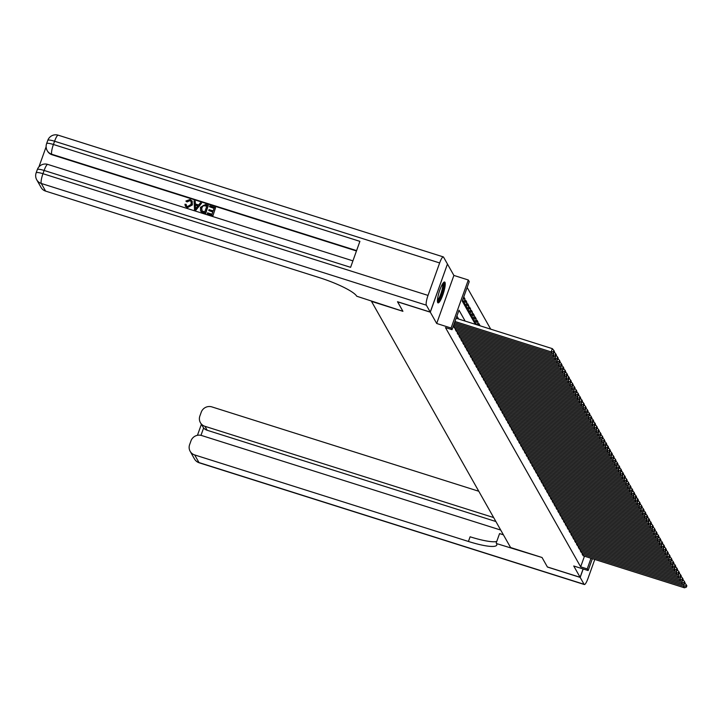 <?xml version="1.0" encoding="UTF-8"?>
<svg xmlns="http://www.w3.org/2000/svg" width="723" height="723" viewBox="0 0 723 723"><rect width="100%" height="100%" fill="white"/><g stroke="black" fill="none" stroke-linecap="round" stroke-linejoin="round"><path stroke-width="1.08" d="M444.961 282.313A10.935 2.196 107.5 0 0 444.627 282.015A10.935 2.196 107.5 0 0 439.548 290.818A10.935 2.196 107.5 0 0 437.704 302.576A10.935 2.196 107.5 0 0 438.039 302.874A10.935 2.196 107.5 0 0 443.118 294.071A10.935 2.196 107.5 0 0 444.961 282.313M447.429 264.103L430.302 312.173L436.692 323.479L451.098 328.034L468.305 279.982L469.236 281.636L462.259 301.111L475.373 324.32M436.692 323.479L453.89 275.436L447.51 264.13M453.89 275.436L468.305 279.982M490.718 329.173L467.148 287.465M500.714 530.058L201.636 435.526A8.414 8.098 -29.5 0 0 190.989 440.831L189.616 444.663A8.414 8.098 -29.5 0 0 194.686 454.939L198.997 462.575L584.076 584.292L580.171 577.397L547.428 567.04L542.033 557.496L547.374 566.949L580.117 577.297L583.109 568.956M496.728 541.509A35.056 6.326 19.7 0 1 470.095 536.791L468.423 541.464A35.056 6.326 19.7 0 0 496.773 545.034A35.056 6.326 19.7 0 0 496.511 543.56L542.033 557.496L510.583 547.528L371.486 301.374L402.919 311.315L397.587 301.753M397.56 301.825L430.302 312.173M582.467 552.851L582.069 553.945L583.235 555.806M580.596 549.552L580.207 550.646L581.373 552.508M578.734 546.254L578.346 547.347L579.503 549.209M576.873 542.955L576.475 544.048L577.641 545.91M575.002 539.656L574.613 540.75L575.779 542.611M573.14 536.358L572.752 537.451L573.908 539.313M571.278 533.059L570.881 534.152L572.047 536.014M569.417 529.76L569.019 530.854L570.185 532.706M567.546 526.461L567.157 527.555L568.314 529.408M565.684 523.154L565.296 524.256L566.452 526.109M563.823 519.855L563.425 520.958L564.591 522.81M561.952 516.556L561.563 517.65L562.729 519.512M560.09 513.258L559.701 514.351L560.858 516.213M558.228 509.959L557.831 511.053L558.996 512.914M556.358 506.66L555.969 507.754L557.135 509.616M554.496 503.362L554.107 504.455L555.264 506.317M552.634 500.063L552.236 501.156L553.402 503.018M550.763 496.764L550.375 497.858L551.541 499.71M548.902 493.466L548.513 494.559L549.67 496.412M547.04 490.158L546.642 491.26L547.808 493.113M545.178 486.859L544.78 487.962L545.946 489.814M543.307 483.56L542.919 484.663L544.076 486.516M541.446 480.262L541.057 481.355L542.214 483.217M539.584 476.963L539.186 478.057L540.352 479.918M537.713 473.664L537.325 474.758L538.49 476.62M535.851 470.366L535.463 471.459L536.62 473.321M533.99 467.067L533.592 468.161L534.758 470.022M532.119 463.768L531.73 464.862L532.896 466.724M530.257 460.47L529.869 461.563L531.025 463.416M528.396 457.171L527.998 458.265L529.164 460.117M526.534 453.863L526.136 454.966L527.302 456.819M524.663 450.565L524.274 451.667L525.431 453.52M522.801 447.266L522.404 448.359L523.569 450.221M520.94 443.967L520.542 445.061L521.708 446.922M519.069 440.669L518.68 441.762L519.837 443.624M517.207 437.37L516.818 438.463L517.975 440.325M515.345 434.071L514.948 435.165L516.114 437.026M513.475 430.772L513.086 431.866L514.252 433.728M511.613 427.474L511.224 428.567L512.381 430.42M509.751 424.175L509.354 425.269L510.519 427.121M507.88 420.867L507.492 421.97L508.658 423.823M506.019 417.569L505.63 418.671L506.787 420.524M504.157 414.27L503.759 415.373L504.925 417.225M502.295 410.971L501.898 412.065L503.063 413.927M500.424 407.673L500.036 408.766L501.193 410.628M498.563 404.374L498.165 405.467L499.331 407.329M496.701 401.075L496.303 402.169L497.469 404.03M494.83 397.777L494.442 398.87L495.598 400.732M492.969 394.478L492.58 395.571L493.737 397.433M491.107 391.179L490.709 392.273L491.875 394.125M489.236 387.88L488.847 388.974L490.013 390.827M487.374 384.573L486.986 385.675L488.142 387.528M485.513 381.274L485.115 382.377L486.281 384.229M483.642 377.975L483.253 379.069L484.419 380.931M481.78 374.677L481.391 375.77L482.548 377.632M479.918 371.378L479.521 372.472L480.687 374.333M478.057 368.079L477.659 369.173L478.825 371.035M476.186 364.781L475.797 365.874L476.954 367.736M474.324 361.482L473.936 362.575L475.092 364.437M472.462 358.183L472.065 359.277L473.231 361.129M470.592 354.885L470.203 355.978L471.36 357.831M468.73 351.577L468.341 352.679L469.498 354.532M466.868 348.278L466.471 349.381L467.636 351.233M464.997 344.979L464.609 346.082L465.775 347.935M463.136 341.681L462.747 342.774L463.904 344.636M461.274 338.382L460.876 339.476L462.042 341.337M459.403 335.083L459.015 336.177L460.18 338.039M457.542 331.785L457.153 332.878L458.31 334.74M455.68 328.486L455.282 329.58L456.448 331.441M453.818 325.187L453.42 326.281L454.586 328.143M463.362 298.527L464.997 299.042L463.886 297.063L462.72 300.307L463.841 302.286L464.997 299.042M465.223 301.825L466.868 302.341L465.748 300.361L464.582 303.606L465.702 305.585L466.868 302.341M467.085 305.124L468.73 305.639L467.609 303.66L466.452 306.904L467.564 308.893L468.73 305.639M468.956 308.423L470.592 308.938L469.48 306.959L468.314 310.212L469.435 312.191L470.592 308.938M470.818 311.721L472.462 312.246L471.342 310.257L470.176 313.511L471.297 315.49L472.462 312.246M472.679 315.02L474.324 315.544L473.204 313.565L472.047 316.81L473.158 318.789L474.324 315.544M474.55 318.319L476.186 318.843L475.065 316.864L473.908 320.108L475.029 322.087L476.186 318.843M476.412 321.618L478.057 322.142L476.936 320.162L475.77 323.407L476.484 324.672M478.274 324.925L479.918 325.44L478.798 323.461L478.174 325.205M477.081 324.862L478.057 322.142M465.16 321.093L459.006 310.203L452.029 329.679L445.485 327.609L580.659 566.832L584.464 556.195M458.608 319.024L456.918 316.032M592.381 558.698L588.142 570.546L573.737 565.992L580.117 577.297M588.142 570.546L587.212 568.902L591.016 558.264M580.659 566.832L587.212 568.902M452.029 329.679L451.098 328.034M454.966 321.482L551.161 351.884L552.327 348.64L456.132 318.237M454.532 322.702L552.092 353.538L551.161 351.884L553.357 351.703L554.008 352.851L554.469 351.559L553.818 350.402L553.357 351.703M552.327 348.64L553.818 350.402M554.008 352.851L552.092 353.538M443.136 283.082A9.462 1.907 -72.5 0 1 442.557 291.152A9.462 1.907 -72.5 0 1 438.192 300.813A9.462 1.907 -72.5 0 1 437.424 301.139M437.451 300.153A8.766 1.762 107.5 0 0 437.695 299.964A8.766 1.762 107.5 0 0 441.446 292.002A8.766 1.762 107.5 0 0 442.584 283.895M437.596 302.331A10.872 2.187 107.5 0 0 437.885 302.106A10.872 2.187 107.5 0 0 442.521 292.264A10.872 2.187 107.5 0 0 443.958 282.205M191.215 201.609L189.941 200.678L187.04 201.934L185.874 201.057L190.013 199.485L192.128 201.021L192.354 204.952L187.32 207.745L185.404 206.209M192.201 201.157L192.354 204.952M192.201 204.681L187.176 207.483L185.323 206.073L184.952 204.257L186.145 204.374L186.489 205.865M201.545 203.235L195.788 210.303L194.532 209.914L194.053 200.867L195.228 201.238L195.264 203.922L198.617 204.98L200.37 202.865L201.545 203.235L195.635 210.041L194.388 209.652M195.228 201.238L195.409 203.967M208.73 210.51L209.055 209.616L213.186 210.917L214.153 208.224L209.516 206.76L209.842 205.856L215.581 207.673L212.942 215.734L207.402 213.981L207.573 212.815L212.011 214.216L212.869 211.821L208.73 210.51L212.797 212.011M214.08 208.414L209.516 206.76M356.457 250.971L52.02 154.749A8.414 8.098 150.5 0 1 47.347 150.845M46.127 146.787L38.943 166.85M208.332 205.377L205.54 213.177L200.56 210.854L200.47 207.284L205.513 204.492L208.332 205.377L205.684 213.439L201.654 212.038L200.623 210.962M430.248 312.074L447.456 264.031L443.561 257.135A8.414 1.69 107.5 0 0 443.298 256.9A8.414 1.69 107.5 0 0 439.647 262.946L428.025 295.409A8.414 1.69 107.5 0 0 426.353 305.178L430.248 312.074L397.505 301.726L402.901 311.279L356.746 296.231A35.056 6.326 -160.3 0 0 319.34 277.632L45.594 191.107A8.414 8.098 150.5 0 1 41.066 187.456L36.746 179.819A8.414 8.098 -29.5 0 0 41.283 183.47L45.594 191.107M426.353 305.178L41.283 183.47A8.414 1.69 -72.5 0 1 42.955 173.701L44.112 170.456L350.601 267.329L359.9 241.355L53.412 144.483L54.577 141.238A8.414 1.69 -72.5 0 1 58.229 135.192L443.298 256.9M215.581 207.673L212.942 215.734M212.797 215.463L207.248 213.71M206.895 205.928L203.226 205.386L201.572 207.646L201.916 210.845L204.754 211.92L206.895 205.928M206.832 206.127L203.371 205.648L201.726 207.917L202.069 211.116M196.385 207.673L197.957 205.775L195.282 204.925L195.337 208.947L196.385 207.673M197.822 205.947L195.427 205.187L195.481 209.209M186.145 204.374L186.407 205.748L187.546 206.597L191.098 204.338L191.143 201.464L189.941 200.678M189.797 200.416L187.04 201.934M186.896 201.663L185.874 201.057M496.195 543L499.566 533.592L503.389 534.794M493.646 517.56L204.934 426.308A8.414 8.098 -29.5 0 1 199.864 416.032L201.238 412.2A8.414 8.098 -29.5 0 1 211.884 406.895L478.78 491.251M584.076 584.292A8.414 1.69 107.5 0 0 584.329 584.518A8.414 1.69 107.5 0 0 587.98 578.481L594.785 559.457M580.171 577.397L583.19 568.983M468.423 541.464L194.686 454.939M495.888 521.518L207.176 430.266A8.414 8.098 150.5 0 1 203.615 427.98L200.976 435.354M200.398 422.657L203.615 427.98M454.098 323.922L553.023 355.192L553.836 352.914M453.655 325.133L553.963 356.837L553.023 355.192L555.219 355.002L555.87 356.159L556.339 354.857L555.68 353.701L555.219 355.002M554.288 352.065L555.68 353.701M555.87 356.159L553.963 356.837M453.511 326.444L554.893 358.491L555.707 356.213M454.451 328.097L555.824 360.135L554.893 358.491L557.081 358.301L557.731 359.458L558.201 358.156L557.55 356.999L557.081 358.301M556.159 355.364L557.55 356.999M557.731 359.458L555.824 360.135M455.382 329.742L556.755 361.789L557.569 359.512M456.312 331.396L557.686 363.434L556.755 361.789L558.942 361.599L559.602 362.756L560.063 361.455L559.412 360.298L558.942 361.599M558.02 358.662L559.412 360.298M559.602 362.756L557.686 363.434M457.243 333.041L558.617 365.088L559.43 362.81M458.174 334.695L559.548 366.733L558.617 365.088L560.813 364.898L561.464 366.055L561.925 364.754L561.274 363.597L560.813 364.898M559.882 361.961L561.274 363.597M561.464 366.055L559.548 366.733M459.105 336.34L560.488 368.387L561.301 366.109M460.045 337.993L561.419 370.031L560.488 368.387L562.675 368.197L563.325 369.354L563.795 368.052L563.145 366.895L562.675 368.197M561.744 365.26L563.145 366.895M563.325 369.354L561.419 370.031M460.976 339.647L562.349 371.685L563.163 369.408M461.907 341.292L563.28 373.339L562.349 371.685L564.536 371.495L565.196 372.652L565.657 371.351L565.006 370.203L564.536 371.495M563.615 368.558L565.006 370.203M565.196 372.652L563.28 373.339M462.837 342.946L564.211 374.984L565.025 372.716M463.768 344.591L565.142 376.638L564.211 374.984L566.407 374.794L567.058 375.951L567.519 374.65L566.868 373.502L566.407 374.794M565.476 371.857L566.868 373.502M567.058 375.951L565.142 376.638M464.699 346.245L566.082 378.283L566.895 376.014M465.63 347.89L567.013 379.937L566.082 378.283L568.269 378.093L568.92 379.25L569.39 377.957L568.73 376.8L568.269 378.093M567.338 375.156L568.73 376.8M568.92 379.25L567.013 379.937M466.57 349.543L567.944 381.581L568.757 379.313M467.501 351.188L568.874 383.235L567.944 381.581L570.131 381.392L570.79 382.548L571.251 381.256L570.601 380.099L570.131 381.392M569.209 378.454L570.601 380.099M570.79 382.548L568.874 383.235M468.432 352.842L569.805 384.88L570.619 382.612M469.363 354.496L570.736 386.534L569.805 384.88L572.001 384.699L572.652 385.847L573.113 384.555L572.462 383.398L572.001 384.699M571.071 381.753L572.462 383.398M572.652 385.847L570.736 386.534M470.293 356.141L571.667 388.188L572.489 385.91M471.224 357.795L572.607 389.833L571.667 388.188L573.863 387.998L574.514 389.146L574.984 387.853L574.324 386.697L573.863 387.998M572.932 385.061L574.324 386.697M574.514 389.146L572.607 389.833M472.164 359.439L573.538 391.486L574.351 389.209M473.095 361.093L574.469 393.131L573.538 391.486L575.725 391.297L576.376 392.453L576.846 391.152L576.195 389.995L575.725 391.297M574.803 388.359L576.195 389.995M576.376 392.453L574.469 393.131M474.026 362.738L575.4 394.785L576.213 392.508M474.957 364.392L576.33 396.43L575.4 394.785L577.596 394.595L578.246 395.752L578.707 394.451L578.057 393.294L577.596 394.595M576.665 391.658L578.057 393.294M578.246 395.752L576.33 396.43M475.888 366.037L577.261 398.084L578.075 395.806M476.819 367.691L578.201 399.729L577.261 398.084L579.457 397.894L580.108 399.051L580.578 397.749L579.918 396.593L579.457 397.894M578.527 394.957L579.918 396.593M580.108 399.051L578.201 399.729M477.749 369.336L579.132 401.382L579.945 399.105M478.689 370.989L580.063 403.027L579.132 401.382L581.319 401.193L581.97 402.35L582.44 401.048L581.789 399.891L581.319 401.193M580.397 398.256L581.789 399.891M581.97 402.35L580.063 403.027M479.62 372.643L580.994 404.681L581.807 402.404M480.551 374.288L581.925 406.335L580.994 404.681L583.181 404.491L583.841 405.648L584.301 404.347L583.651 403.19L583.181 404.491M582.259 401.554L583.651 403.19M583.841 405.648L581.925 406.335M481.482 375.942L582.855 407.98L583.669 405.702M482.413 377.587L583.786 409.634L582.855 407.98L585.052 407.79L585.702 408.947L586.163 407.645L585.513 406.498L585.052 407.79M584.121 404.853L585.513 406.498M585.702 408.947L583.786 409.634M483.344 379.241L584.726 411.279L585.54 409.01M484.283 380.885L585.657 412.932L584.726 411.279L586.913 411.089L587.564 412.246L588.034 410.944L587.383 409.796L586.913 411.089M585.982 408.152L587.383 409.796M587.564 412.246L585.657 412.932M485.214 382.539L586.588 414.577L587.401 412.309M486.145 384.184L587.519 416.231L586.588 414.577L588.775 414.387L589.435 415.544L589.896 414.252L589.245 413.095L588.775 414.387M587.853 411.45L589.245 413.095M589.435 415.544L587.519 416.231M487.076 385.838L588.45 417.876L589.263 415.608M488.007 387.483L589.381 419.53L588.45 417.876L590.646 417.695L591.297 418.843L591.757 417.551L591.107 416.394L590.646 417.695M589.715 414.749L591.107 416.394M591.297 418.843L589.381 419.53M488.938 389.137L590.32 421.175L591.134 418.906M489.869 390.791L591.251 422.828L590.32 421.175L592.508 420.994L593.158 422.142L593.628 420.849L592.968 419.692L592.508 420.994M591.577 418.048L592.968 419.692M593.158 422.142L591.251 422.828M490.809 392.435L592.182 424.482L592.996 422.205M491.739 394.089L593.113 426.127L592.182 424.482L594.369 424.293L595.029 425.449L595.49 424.148L594.839 422.991L594.369 424.293M593.447 421.355L594.839 422.991M595.029 425.449L593.113 426.127M492.67 395.734L594.044 427.781L594.857 425.504M493.601 397.388L594.975 429.426L594.044 427.781L596.24 427.591L596.891 428.748L597.352 427.447L596.701 426.29L596.24 427.591M595.309 424.654L596.701 426.29M596.891 428.748L594.975 429.426M494.532 399.033L595.906 431.08L596.728 428.802M495.463 400.687L596.846 432.725L595.906 431.08L598.102 430.89L598.752 432.047L599.222 430.745L598.563 429.589L598.102 430.89M597.171 427.953L598.563 429.589M598.752 432.047L596.846 432.725M496.403 402.331L597.776 434.378L598.59 432.101M497.334 403.985L598.707 436.023L597.776 434.378L599.963 434.189L600.614 435.345L601.084 434.044L600.433 432.887L599.963 434.189M599.042 431.251L600.433 432.887M600.614 435.345L598.707 436.023M498.264 405.63L599.638 437.677L600.452 435.4M499.195 407.284L600.569 439.322L599.638 437.677L601.834 437.487L602.485 438.644L602.946 437.343L602.295 436.186L601.834 437.487M600.903 434.55L602.295 436.186M602.485 438.644L600.569 439.322M500.126 408.938L601.5 440.976L602.313 438.698M501.057 410.583L602.44 442.63L601.5 440.976L603.696 440.786L604.347 441.943L604.808 440.641L604.157 439.494L603.696 440.786M602.765 437.849L604.157 439.494M604.347 441.943L602.44 442.63M501.988 412.237L603.371 444.274L604.184 442.006M502.928 413.881L604.301 445.928L603.371 444.274L605.558 444.085L606.208 445.241L606.678 443.94L606.028 442.792L605.558 444.085M604.636 441.147L606.028 442.792M606.208 445.241L604.301 445.928M503.859 415.535L605.232 447.573L606.046 445.305M504.79 417.18L606.163 449.227L605.232 447.573L607.419 447.383L608.079 448.54L608.54 447.239L607.889 446.091L607.419 447.383M606.498 444.446L607.889 446.091M608.079 448.54L606.163 449.227M505.72 418.834L607.094 450.872L607.907 448.603M506.651 420.479L608.025 452.526L607.094 450.872L609.29 450.682L609.941 451.839L610.402 450.546L609.751 449.39L609.29 450.682M608.359 447.745L609.751 449.39M609.941 451.839L608.025 452.526M507.582 422.133L608.965 454.171L609.778 451.902M508.522 423.786L609.896 455.824L608.965 454.171L611.152 453.99L611.803 455.138L612.273 453.845L611.622 452.688L611.152 453.99M610.221 451.044L611.622 452.688M611.803 455.138L609.896 455.824M509.453 425.431L610.827 457.478L611.64 455.201M510.384 427.085L611.757 459.123L610.827 457.478L613.014 457.288L613.673 458.436L614.134 457.144L613.484 455.987L613.014 457.288M612.092 454.351L613.484 455.987M613.673 458.436L611.757 459.123M511.315 428.73L612.688 460.777L613.502 458.499M512.245 430.384L613.619 462.422L612.688 460.777L614.884 460.587L615.535 461.744L615.996 460.443L615.345 459.286L614.884 460.587M613.954 457.65L615.345 459.286M615.535 461.744L613.619 462.422M513.176 432.029L614.559 464.076L615.372 461.798M514.107 433.683L615.49 465.72L614.559 464.076L616.746 463.886L617.397 465.043L617.867 463.741L617.207 462.584L616.746 463.886M615.815 460.949L617.207 462.584M617.397 465.043L615.49 465.72M515.047 435.327L616.421 467.374L617.234 465.097M515.978 436.981L617.352 469.019L616.421 467.374L618.608 467.185L619.268 468.341L619.728 467.04L619.078 465.883L618.608 467.185M617.686 464.247L619.078 465.883M619.268 468.341L617.352 469.019M516.909 438.626L618.282 470.673L619.096 468.396M517.84 440.28L619.213 472.318L618.282 470.673L620.479 470.483L621.129 471.64L621.59 470.339L620.94 469.182L620.479 470.483M619.548 467.546L620.94 469.182M621.129 471.64L619.213 472.318M518.771 441.934L620.144 473.972L620.967 471.694M519.701 443.579L621.084 475.626L620.144 473.972L622.34 473.782L622.991 474.939L623.461 473.637L622.801 472.481L622.34 473.782M621.409 470.845L622.801 472.481M622.991 474.939L621.084 475.626M520.632 445.232L622.015 477.27L622.828 474.993M521.572 446.877L622.946 478.924L622.015 477.27L624.202 477.081L624.853 478.237L625.323 476.936L624.672 475.788L624.202 477.081M623.28 474.143L624.672 475.788M624.853 478.237L622.946 478.924M522.503 448.531L623.877 480.569L624.69 478.301M523.434 450.176L624.808 482.223L623.877 480.569L626.073 480.379L626.724 481.536L627.184 480.235L626.534 479.087L626.073 480.379M625.142 477.442L626.534 479.087M626.724 481.536L624.808 482.223M524.365 451.83L625.738 483.868L626.552 481.599M525.296 453.475L626.678 485.522L625.738 483.868L627.935 483.678L628.585 484.835L629.046 483.542L628.395 482.386L627.935 483.678M627.004 480.741L628.395 482.386M628.585 484.835L626.678 485.522M526.227 455.129L627.609 487.166L628.423 484.898M527.166 456.773L628.54 488.82L627.609 487.166L629.796 486.986L630.447 488.133L630.917 486.841L630.266 485.684L629.796 486.986M628.865 484.039L630.266 485.684M630.447 488.133L628.54 488.82M528.097 458.427L629.471 490.465L630.284 488.197M529.028 460.081L630.402 492.119L629.471 490.465L631.658 490.284L632.318 491.432L632.779 490.14L632.128 488.983L631.658 490.284M630.736 487.338L632.128 488.983M632.318 491.432L630.402 492.119M529.959 461.726L631.333 493.773L632.146 491.495M530.89 463.38L632.264 495.418L631.333 493.773L633.529 493.583L634.179 494.74L634.64 493.438L633.99 492.282L633.529 493.583M632.598 490.646L633.99 492.282M634.179 494.74L632.264 495.418M531.821 465.025L633.203 497.072L634.017 494.794M532.752 466.678L634.134 498.716L633.203 497.072L635.39 496.882L636.041 498.039L636.511 496.737L635.86 495.58L635.39 496.882M634.46 493.945L635.86 495.58M636.041 498.039L634.134 498.716M533.691 468.323L635.065 500.37L635.879 498.093M534.622 469.977L635.996 502.015L635.065 500.37L637.252 500.18L637.912 501.337L638.373 500.036L637.722 498.879L637.252 500.18M636.33 497.243L637.722 498.879M637.912 501.337L635.996 502.015M535.553 471.622L636.927 503.669L637.74 501.391M536.484 473.276L637.858 505.314L636.927 503.669L639.123 503.479L639.774 504.636L640.235 503.335L639.584 502.178L639.123 503.479M638.192 500.542L639.584 502.178M639.774 504.636L637.858 505.314M537.415 474.921L638.798 506.968L639.611 504.69M538.346 476.574L639.728 508.612L638.798 506.968L640.985 506.778L641.635 507.935L642.105 506.633L641.446 505.476L640.985 506.778M640.054 503.841L641.446 505.476M641.635 507.935L639.728 508.612M539.286 478.228L640.659 510.266L641.473 507.989M540.217 479.873L641.59 511.92L640.659 510.266L642.846 510.077L643.497 511.233L643.967 509.932L643.316 508.784L642.846 510.077M641.925 507.139L643.316 508.784M643.497 511.233L641.59 511.92M541.147 481.527L642.521 513.565L643.334 511.297M542.078 483.172L643.452 515.219L642.521 513.565L644.717 513.375L645.368 514.532L645.829 513.231L645.178 512.083L644.717 513.375M643.786 510.438L645.178 512.083M645.368 514.532L643.452 515.219M543.009 484.826L644.383 516.864L645.205 514.595M543.94 486.471L645.323 518.518L644.383 516.864L646.579 516.674L647.23 517.831L647.7 516.529L647.04 515.382L646.579 516.674M645.648 513.737L647.04 515.382M647.23 517.831L645.323 518.518M544.871 488.124L646.254 520.162L647.067 517.894M545.811 489.769L647.184 521.816L646.254 520.162L648.441 519.973L649.091 521.129L649.561 519.837L648.911 518.68L648.441 519.973M647.519 517.035L648.911 518.68M649.091 521.129L647.184 521.816M546.742 491.423L648.115 523.461L648.929 521.193M547.673 493.068L649.046 525.115L648.115 523.461L650.311 523.28L650.962 524.428L651.423 523.136L650.772 521.979L650.311 523.28M649.381 520.334L650.772 521.979M650.962 524.428L649.046 525.115M548.603 494.722L649.977 526.769L650.79 524.491M549.534 496.376L650.917 528.414L649.977 526.769L652.173 526.579L652.824 527.727L653.285 526.434L652.634 525.278L652.173 526.579M651.242 523.633L652.634 525.278M652.824 527.727L650.917 528.414M550.465 498.02L651.848 530.067L652.661 527.79M551.405 499.674L652.779 531.712L651.848 530.067L654.035 529.878L654.686 531.034L655.155 529.733L654.505 528.576L654.035 529.878M653.104 526.94L654.505 528.576M654.686 531.034L652.779 531.712M552.336 501.319L653.709 533.366L654.523 531.089M553.267 502.973L654.64 535.011L653.709 533.366L655.897 533.176L656.556 534.333L657.017 533.032L656.367 531.875L655.897 533.176M654.975 530.239L656.367 531.875M656.556 534.333L654.64 535.011M554.198 504.618L655.571 536.665L656.385 534.387M555.128 506.272L656.502 538.31L655.571 536.665L657.767 536.475L658.418 537.632L658.879 536.33L658.228 535.174L657.767 536.475M656.836 533.538L658.228 535.174M658.418 537.632L656.502 538.31M556.059 507.917L657.442 539.964L658.255 537.686M556.99 509.57L658.373 541.608L657.442 539.964L659.629 539.774L660.28 540.931L660.75 539.629L660.09 538.472L659.629 539.774M658.698 536.837L660.09 538.472M660.28 540.931L658.373 541.608M557.93 511.224L659.304 543.262L660.117 540.985M558.861 512.869L660.235 544.916L659.304 543.262L661.491 543.072L662.151 544.229L662.611 542.928L661.961 541.771L661.491 543.072M660.569 540.135L661.961 541.771M662.151 544.229L660.235 544.916M559.792 514.523L661.165 546.561L661.979 544.283M560.723 516.168L662.096 548.215L661.165 546.561L663.362 546.371L664.012 547.528L664.473 546.226L663.822 545.079L663.362 546.371M662.431 543.434L663.822 545.079M664.012 547.528L662.096 548.215M561.654 517.822L663.036 549.86L663.85 547.591M562.584 519.466L663.967 551.513L663.036 549.86L665.223 549.67L665.874 550.827L666.344 549.525L665.684 548.377L665.223 549.67M664.292 546.733L665.684 548.377M665.874 550.827L663.967 551.513M563.524 521.12L664.898 553.158L665.711 550.89M564.455 522.765L665.829 554.812L664.898 553.158L667.085 552.968L667.736 554.125L668.206 552.833L667.555 551.676L667.085 552.968M666.163 550.031L667.555 551.676M667.736 554.125L665.829 554.812M565.386 524.419L666.76 556.457L667.573 554.189M566.317 526.064L667.691 558.111L666.76 556.457L668.956 556.276L669.606 557.424L670.067 556.132L669.417 554.975L668.956 556.276M668.025 553.33L669.417 554.975M669.606 557.424L667.691 558.111M567.248 527.718L668.621 559.756L669.444 557.487M568.179 529.372L669.561 561.41L668.621 559.756L670.817 559.575L671.468 560.723L671.938 559.43L671.278 558.273L670.817 559.575M669.887 556.629L671.278 558.273M671.468 560.723L669.561 561.41M569.109 531.016L670.492 563.063L671.306 560.786M570.049 532.67L671.423 564.708L670.492 563.063L672.679 562.874L673.33 564.021L673.8 562.729L673.149 561.572L672.679 562.874M671.757 559.936L673.149 561.572M673.33 564.021L671.423 564.708M570.98 534.315L672.354 566.362L673.167 564.085M571.911 535.969L673.285 568.007L672.354 566.362L674.55 566.172L675.201 567.329L675.662 566.028L675.011 564.871L674.55 566.172M673.619 563.235L675.011 564.871M675.201 567.329L673.285 568.007M572.842 537.614L674.216 569.661L675.029 567.383M573.773 539.268L675.155 571.306L674.216 569.661L676.412 569.471L677.062 570.628L677.523 569.326L676.873 568.17L676.412 569.471M675.481 566.534L676.873 568.17M677.062 570.628L675.155 571.306M574.704 540.912L676.086 572.959L676.9 570.682M575.644 542.566L677.017 574.604L676.086 572.959L678.273 572.77L678.924 573.926L679.394 572.625L678.743 571.468L678.273 572.77M677.343 569.832L678.743 571.468M678.924 573.926L677.017 574.604M576.574 544.211L677.948 576.258L678.761 573.981M577.505 545.865L678.879 577.903L677.948 576.258L680.135 576.068L680.795 577.225L681.256 575.924L680.605 574.767L680.135 576.068M679.213 573.131L680.605 574.767M680.795 577.225L678.879 577.903M578.436 547.519L679.81 579.557L680.623 577.279M579.367 549.164L680.741 581.211L679.81 579.557L682.006 579.367L682.657 580.524L683.118 579.222L682.467 578.075L682.006 579.367M681.075 576.43L682.467 578.075M682.657 580.524L680.741 581.211M580.298 550.818L681.681 582.855L682.494 580.587M581.229 552.462L682.611 584.509L681.681 582.855L683.868 582.666L684.518 583.822L684.988 582.521L684.329 581.373L683.868 582.666M682.937 579.729L684.329 581.373M684.518 583.822L682.611 584.509M582.169 554.116L683.542 586.154L684.356 583.886M583.1 555.761L684.473 587.808L683.542 586.154L685.729 585.964L686.389 587.121L686.85 585.82L686.199 584.672L685.729 585.964M684.808 583.027L686.199 584.672M686.389 587.121L684.473 587.808M439.647 262.946L54.577 141.238A8.414 1.518 -160.3 0 0 47.772 140.379L46.615 143.624A8.414 1.518 19.7 0 1 53.412 144.483A8.414 1.69 -72.5 0 0 51.74 154.252L52.02 154.749M352.914 260.858L47.772 164.41A8.414 1.69 -72.5 0 0 44.112 170.456A8.414 1.518 -160.3 0 0 37.316 169.598L36.15 172.842A8.414 1.518 19.7 0 1 42.955 173.701L428.025 295.409M356.584 250.61L51.74 154.252A8.414 8.098 -29.5 0 1 47.203 150.601L47.483 151.098M204.934 426.308L207.176 430.266M198.997 462.575A8.414 8.098 150.5 0 1 194.46 458.924A8.414 8.414 0 0 0 199.25 462.81A8.414 1.69 -72.5 0 1 198.997 462.575M47.772 164.41A8.414 8.414 0 0 0 37.316 169.598M36.15 172.842A8.414 8.414 0 0 0 36.746 179.819M58.229 135.192A8.414 8.414 0 0 0 47.772 140.379M46.615 143.624A8.414 8.414 0 0 0 47.203 150.601M190.149 451.288L194.46 458.924M199.25 462.81L584.329 584.518M201.365 424.356L197.442 435.309"/></g></svg>
